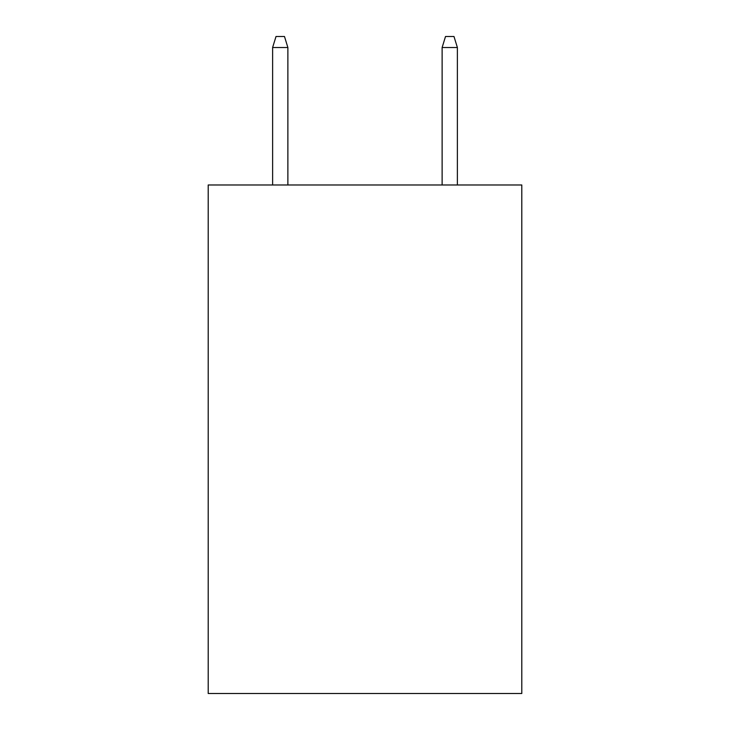 <?xml version="1.0" encoding="UTF-8"?>
<svg xmlns="http://www.w3.org/2000/svg" width="730" height="730" viewBox="0 0 730 730"><rect width="100%" height="100%" fill="white"/><g stroke="black" fill="none" stroke-linecap="round" stroke-linejoin="round"><path stroke-width="1.09" d="M521.795 184.982L521.795 693.5L208.205 693.5L208.205 184.982L521.795 184.982M287.875 184.982L287.875 47.514L272.618 47.514L272.618 184.982M272.618 47.514L276.013 36.5L284.481 36.5L287.875 47.514M442.124 47.514L445.519 36.5L453.987 36.5L457.382 47.514L442.124 47.514L442.124 184.982M457.382 47.514L457.382 184.982"/></g></svg>
